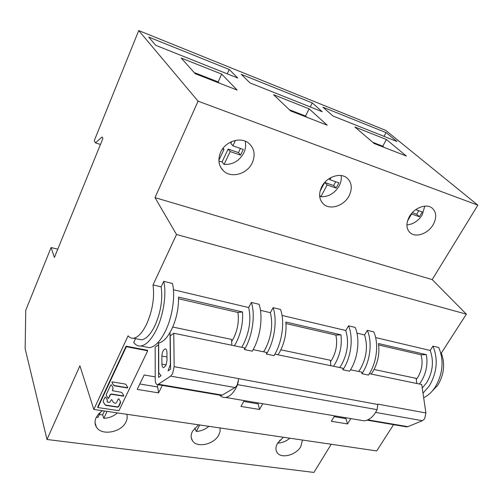 <?xml version="1.0" encoding="UTF-8"?>
<svg xmlns="http://www.w3.org/2000/svg" width="503" height="503" viewBox="0 0 503 503"><rect width="100%" height="100%" fill="white"/><g stroke="black" fill="none" stroke-linecap="round" stroke-linejoin="round"><path stroke-width="0.75" d="M274.921 354.156L342.744 368.183L342.914 369.806L349.654 371.189L350.635 369.636C358.149 357.407 360.104 338.714 355.181 327.409L348.529 325.812L345.787 330.509C349.113 341.807 347.68 353.269 341.48 364.889L339.732 367.561M369.365 373.685L421.721 384.512L425.896 412.969L424.677 418.735L422.432 420.709L407.864 426.67L405.607 426.707M158.671 343.033L158.753 372.742L161.054 375.716L158.596 377.407L158.508 344.725L155.176 347.227L155.213 379.752C155.314 383.028 156.163 384.657 157.76 384.638L170.636 376.125L172.604 373.616L174.157 366.662L173.774 333.244L244.401 347.85L244.489 349.579L252.292 351.182L253.248 349.484C260.585 336.174 263.113 316.136 259.07 304.284L251.374 302.435L248.696 307.553L173.416 289.753M253.154 349.66L266.389 352.396L266.496 354.099L274.053 355.652L275.015 353.986C282.403 340.921 284.799 321.184 280.548 309.452L273.085 307.66L270.388 312.684C273.135 324.466 271.444 336.564 265.314 348.963L263.61 351.817M350.534 369.793L361.758 372.113L361.94 373.716L368.485 375.062L369.466 373.528C377.005 361.506 378.853 343.077 373.779 331.886L367.316 330.333L364.568 334.954C368.026 346.127 366.656 357.432 360.444 368.856L358.696 371.478M173.774 333.244L170.253 335.891L170.567 369.139L168.027 370.893L170.347 364.637L170.045 332.452M374.081 369.479L416.094 378.338L416.836 383.5M419.414 384.034L421.181 381.557C426.23 373.176 427.965 364.216 426.387 354.665L420.992 354.772C423.117 362.531 422.036 370.063 417.76 377.388L416.258 379.476M420.992 354.772L378.658 344.989M426.387 354.665L378.451 343.53C379.815 353.395 377.986 362.707 372.949 371.472L371.189 374.062M423.652 397.672C428.059 395.622 431.907 392.107 435.202 387.134C442.948 373.672 444.13 360.469 438.748 347.516L432.932 346.121L430.172 350.465C434.045 361.198 432.876 371.943 426.657 382.701L422.237 388.033M430.172 350.465L375.622 337.57M361.94 373.716L362.921 372.176C370.453 360.079 372.339 341.562 367.316 330.333M135.546 338.613L133.723 342.486C135.678 345.127 138.048 346.297 140.846 345.995L149.529 347.674C154.999 346.806 160.268 341.348 165.336 331.295C172.435 316.984 175.528 295.739 172.428 283.441L163.733 281.347L161.142 286.848L153.013 284.931L176.522 234.499L154.993 197.629L198.069 101.166L138.727 30.57L94.281 140.614L95.451 142.858L102.071 136.979L102.895 138.495L54.399 257.435L51.086 247.551L25.747 310.294L25.15 348.724L46.993 439.496L79.908 365.775L93.809 409.442L376.709 450.927L393.572 424.664M93.809 409.442L128.095 335.809C129.617 337.639 131.421 338.437 133.509 338.211C138.011 337.456 142.387 332.766 146.618 324.146C152.547 310.502 154.679 297.43 153.013 284.931M139.815 383.984L157.684 386.989L158.564 392.893L137.193 389.385L144.185 374.974L155.207 376.898M158.564 392.893L162.293 385.405M243.704 401.457L258.209 403.896L259.51 409.473L240.975 406.43L244.181 400.583M259.51 409.473L262.736 403.714M334.105 416.654L345.926 418.641L347.535 423.935L331.314 421.269L334.596 415.849M347.535 423.935L350.83 418.59M147.7 350.811L147.461 350.264L126.102 346.171L97.701 406.977L97.89 407.556L118.941 410.681L147.7 350.811L126.322 346.718L97.89 407.556M266.496 354.099L267.458 352.427C274.827 339.274 277.266 319.43 273.085 307.66M342.914 369.806L343.895 368.24C351.402 355.935 353.395 337.148 348.529 325.812M176.522 234.499L466.363 314.155L432.19 279.605L477.85 205.161L385.738 130.39L138.727 30.57M440.798 352.98L441.313 353.1L466.363 314.155M364.568 334.954L356.96 333.156M345.787 330.509L282.026 315.438M270.388 312.684L260.466 310.338M140.846 345.995C146.241 345.096 151.46 339.588 156.508 329.471C163.569 315.06 166.726 293.689 163.733 281.347M149.529 347.674L145.266 346.85M248.696 307.553C251.261 319.474 249.488 331.747 243.389 344.379L241.691 347.29M234.429 345.787L236.121 342.857C241.038 332.999 243.169 322.7 242.509 311.961L237.906 312.457C239.151 321.115 237.686 329.742 233.505 338.337L231.669 341.411M242.509 311.961L178.502 297.097C178.766 308.238 176.49 318.996 171.674 329.383C167.386 337.834 162.897 342.405 158.212 343.096L157.414 343.134M244.489 349.579L245.439 347.869C252.764 334.47 255.342 314.325 251.374 302.435M166.939 352.364L167.002 360.532L165.883 365.536L163.777 367.662C162.626 367.662 162.004 366.492 161.922 364.147L161.884 356.036C162.155 352.119 163.242 349.748 165.141 348.937C166.254 348.95 166.851 350.088 166.939 352.364M172.755 327.025L231.581 339.431L231.839 345.253M237.906 312.457L178.546 298.738M280.856 349.818L330.326 360.255L330.861 365.725M333.458 366.259L335.199 363.575C340.217 354.514 342.134 344.932 340.946 334.822L335.866 335.099C337.62 343.279 336.369 351.327 332.112 359.236L330.471 361.714M335.866 335.099L285.981 323.567M340.946 334.822L285.842 322.027C286.741 332.489 284.704 342.474 279.737 351.981L278.021 354.797M219.648 395.144L219.723 395.22C221.408 396.93 223.345 397.666 225.514 397.433C229.33 396.854 232.832 393.711 236.026 388.002L237.623 384.644L238.636 378.941L237.152 385.172L235.09 387.536L222.244 395.1L220.32 395.257M425.896 412.969L377.86 404.135L377.08 409.668L375.458 412.661C372.151 417.723 368.341 420.445 364.015 420.816L359.834 420.112M161.142 286.848C162.89 299.304 160.79 312.306 154.842 325.862C150.592 334.426 146.178 339.079 141.613 339.814L138.143 339.129M441.313 353.1C445.256 363.757 444.118 374.408 437.899 385.053L431.297 392.082M46.993 439.496L313.929 472.43L331.213 444.256M422.998 393.183L429.323 385.914C437.069 372.377 438.276 359.117 432.932 346.121M154.993 197.629L432.19 279.605M198.069 101.166L477.85 205.161M252.217 162.928C247.187 174.057 231.323 178.571 223.527 170.945C218.56 165.889 217.604 159.627 220.679 152.151C225.489 141.022 241.245 136.294 249.092 143.5C254.499 148.737 255.537 155.213 252.217 162.928M433.14 224.728C428.16 233.505 416.144 237.9 410.385 232.977C406.135 229.01 405.802 223.558 409.379 216.611C414.227 207.808 426.261 203.281 432.052 208.009C436.541 212.09 436.9 217.661 433.14 224.728M349.007 195.988C343.983 205.79 330.345 210.298 323.674 204.262C319.034 199.792 318.399 193.932 321.769 186.682C326.629 176.867 340.242 172.196 346.951 177.949C351.905 182.564 352.59 188.575 349.007 195.988M195.252 73.727L181.181 58.034L221.678 74.111L237.133 90.062L195.252 73.727M155.729 45.314L148.687 37.071L229.217 69.483L237.812 78.053L155.729 45.314M374.182 143.512L354.923 127.014L386.423 139.52L406.418 156.081L374.182 143.512M333.011 116.017L322.901 107.183L386.071 132.603L397.03 141.544L333.011 116.017M290.64 110.93L273.569 94.715L309.144 108.843L327.227 125.197L290.64 110.93M250.016 82.92L241.214 74.306L312.275 102.908L322.228 111.716L250.016 82.92M95.451 142.858L100.462 144.462M51.086 247.551L57.763 249.186M126.806 414.283C127.523 416.71 127.259 419.225 126.014 421.841C121.481 432.385 101.562 436.088 96.45 427.141C94.683 424.287 94.583 421.112 96.142 417.609L98.657 413.881L102.373 410.7M302.435 440.037L300.819 446.582C296.236 454.913 281.774 458.925 277.404 452.97C275.399 450.323 275.437 447.092 277.524 443.281L283.396 437.245M220.044 427.952L220.081 431.392L218.786 434.969C214.196 444.281 197.421 448.23 192.643 440.986C190.706 438.201 190.662 434.957 192.511 431.253L198.566 424.802M96.494 416.924L97.947 417.509L100.481 412.12M99.311 414.61L102.65 414.83L103.8 418.339C109.013 418.094 113.559 416.283 117.425 412.906M107.095 411.391L103.8 418.339M104.454 411.008L102.65 414.83M280.033 440.018L278.253 443.068L277.97 442.558M278.253 443.068C282.472 442.797 286.358 441.169 289.898 438.195M194.73 428.097L196.296 431.448C200.967 431.19 205.155 429.474 208.852 426.311M199.735 424.978L196.296 431.448M221.678 74.111L218.145 81.92L219.245 83.083M194.221 72.57L218.145 81.92M229.217 69.483L227.243 73.834M386.423 139.52L382.764 146.203L384.191 147.417M372.767 142.305L382.764 146.203M386.071 132.603L384.022 136.357M309.144 108.843L305.528 116.042L306.817 117.237M289.388 109.742L305.528 116.042M312.275 102.908L310.25 106.938M218.918 161.186L222.075 161.872L224.08 164.437C232.732 164.795 239.296 160.966 243.779 152.943C245.627 148.989 246.086 145.059 245.143 141.142M235.467 140.394L232.902 145.82L243.27 149.441L240.535 155.138L230.179 151.566L224.08 164.437M240.434 148.454L238.441 152.623L228.123 149.058L222.075 161.872M228.123 149.058L230.179 151.566M231.65 141.595L230.827 143.336L232.902 145.82M238.441 152.623L240.535 155.138M218.874 160.287L223.98 149.435L222.552 148.945M223.043 148.278L223.98 149.435M406.896 224.929C413.215 224.307 418.339 220.943 422.275 214.825L424.765 206.142M415.742 209.65L422.262 211.926L419.439 216.736L411.573 214.026L407.468 221.075M418.785 210.713L416.723 214.24L412.278 212.706M416.723 214.24L419.439 216.736M331.1 177.477L329.924 179.69L338.909 182.828L336.117 188.047L327.132 184.953L320.876 196.742L319.606 195.378M320.876 196.742C328.547 196.943 334.64 193.366 339.141 186.003C340.984 182.495 341.663 179.011 341.16 175.553M324.668 182.501L320.046 191.247M324.718 182.451L327.132 184.953M335.696 181.709L333.652 185.532L324.718 182.444M328.975 178.728L329.924 179.69M333.652 185.532L336.117 188.047M158.149 384.701L156.955 386.87M257.913 402.903L257.366 403.752M345.574 417.704L345.008 418.49M126.102 346.171L126.322 346.718M105.033 404.77L103.341 402.016L103.322 400.759L104.982 397.207L105.592 397.087L107.302 399.885L107.233 401.91L107.667 402.149L109.151 402.375L110.22 401.847L111.176 399.835L111.773 399.722L113.533 402.614L115.363 403.324L116.432 402.796L118.255 398.967L118.859 398.848L120.513 401.633L120.525 402.846L118.708 406.644L117.645 407.172L106.158 405.437L105.077 404.833L103.19 401.633M108.063 398.363L106.366 395.565L106.34 394.327L110.735 384.946L111.345 384.826L113.049 387.694L112.521 390.718L121.072 392.265L122.11 392.849L123.851 395.786L123.424 396.194L111.377 394.289L110.302 394.824L108.679 398.263L108.07 398.376L106.221 395.195M113.621 385.185L111.911 382.305L112.345 381.884L125.021 384.003L126.058 384.581L127.781 387.543L127.353 387.951L114.747 385.883L113.684 385.279L111.892 382.154M107.346 399.973L107.133 401.62M120.544 401.683L118.607 406.355L117.545 406.883L106.064 405.148L104.938 404.481M113.087 387.763L112.421 390.429M123.763 395.647L123.317 395.911L111.276 394L110.201 394.534L108.579 397.974L107.963 398.08M127.693 387.398L127.246 387.668L114.646 385.6L113.521 384.902M377.904 404.519L174.157 366.662M407.864 426.67L367.794 419.854M375.603 412.416L422.432 420.709M170.636 376.125L235.09 387.536M222.244 395.1L158.621 384.273M237.623 384.644L377.08 409.668M220.635 395.377L220.98 395.433M161.884 356.036L166.977 356.998M166.16 364.926L161.922 364.147M367.039 420.162L406.795 426.909M157.571 342.971L158.212 343.096M157.76 384.638L221.314 395.427M225.514 397.433L364.015 420.816M165.141 348.937L165.764 349.057M133.509 338.211L141.613 339.814M95.042 422.677L96.45 427.141M276.26 450.889L277.404 452.97M191.297 437.937L192.643 440.986M220.559 167.078L223.527 170.945M409.165 231.801L410.385 232.977M321.794 202.219L323.674 204.262"/></g></svg>

